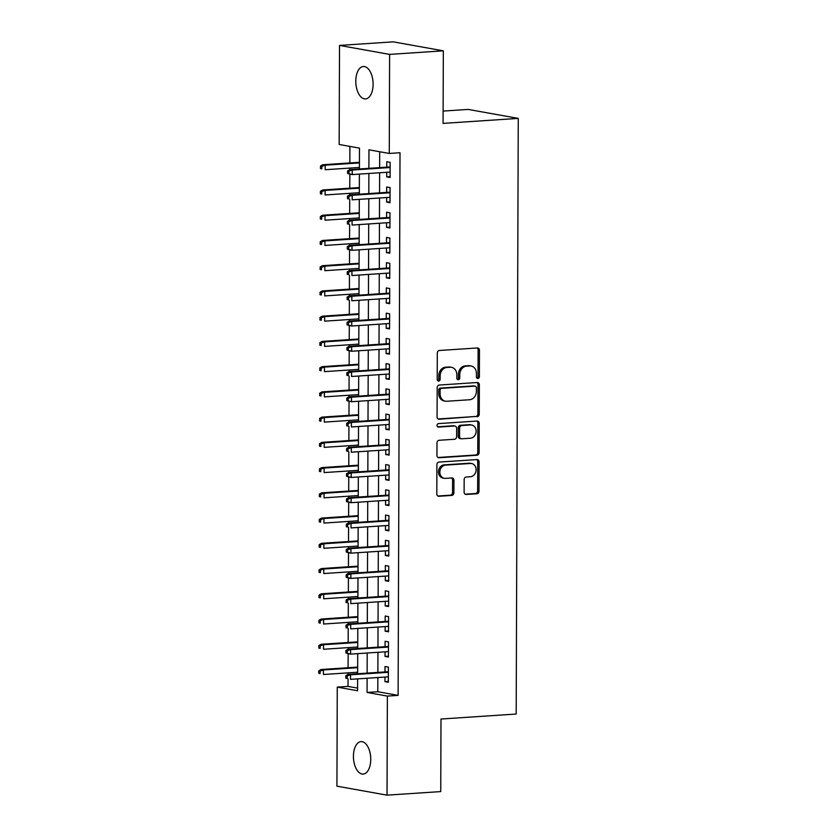 <?xml version="1.0" encoding="UTF-8"?>
<svg xmlns="http://www.w3.org/2000/svg" width="837" height="837" viewBox="0 0 837 837"><rect width="100%" height="100%" fill="white"/><g stroke="black" fill="none" stroke-linecap="round" stroke-linejoin="round"><path stroke-width="1.26" d="M477.896 378.45A1.747 1.465 100.2 0 0 479.381 376.619L479.475 350.305A2.49 2.092 100.2 0 0 477.372 347.962L439.415 350.483A2.49 2.092 100.2 0 0 437.301 353.099L437.207 379.423A1.747 1.465 100.2 0 0 440.157 379.224L440.168 375.823A7.972 6.706 100.2 0 1 446.948 367.443L450.107 367.234A7.972 6.706 100.2 0 1 451.488 367.307A7.972 6.706 100.2 0 1 456.824 374.714L456.814 378.125A1.747 1.465 100.2 0 0 459.764 377.926L459.775 374.516A7.972 6.706 100.2 0 1 466.554 366.146L469.714 365.936A7.972 6.706 100.2 0 1 471.095 366.01A7.972 6.706 100.2 0 1 476.441 373.417L476.431 376.817A1.747 1.465 100.2 0 0 477.896 378.45M476.954 378.115A1.747 1.465 100.2 0 0 478.021 376.378L478.115 350.054A2.49 2.092 100.2 0 0 477.069 347.983M437.73 380.72A1.747 1.465 100.2 0 0 438.797 378.983L438.818 375.572L440.168 375.823M457.347 379.423A1.747 1.465 100.2 0 0 458.414 377.686L458.425 374.275L459.775 374.516M353.423 756.292A16.248 8.621 86.2 0 1 361.019 741.634A16.248 8.621 86.2 0 1 370.76 759.4A16.248 8.621 86.2 0 1 363.174 774.068A16.248 8.621 86.2 0 1 353.423 756.292M355.788 81.158A16.248 8.621 86.2 0 1 363.373 66.5A16.248 8.621 86.2 0 1 373.114 84.265A16.248 8.621 86.2 0 1 365.528 98.933A16.248 8.621 86.2 0 1 355.788 81.158M464.116 492.125A2.49 2.092 100.2 0 0 466.209 494.458L476.86 493.757A2.49 2.092 100.2 0 0 478.984 491.141L479.078 461.909A2.49 2.092 100.2 0 0 476.985 459.565L439.027 462.087A2.49 2.092 100.2 0 0 436.904 464.702L436.809 493.935A2.49 2.092 100.2 0 0 438.902 496.278L451.771 495.42A2.49 2.092 100.2 0 0 453.884 492.805L453.926 480.292A2.49 2.092 100.2 0 0 451.834 477.958L445.451 478.377A6.665 5.608 100.2 0 1 444.301 478.314A6.665 5.608 100.2 0 1 439.864 471.44A6.665 5.608 100.2 0 1 445.493 465.121L470.488 463.468A6.665 5.608 100.2 0 1 471.639 463.531A6.665 5.608 100.2 0 1 476.075 470.404A6.665 5.608 100.2 0 1 470.436 476.724L466.272 476.996A2.49 2.092 100.2 0 0 464.158 479.611L464.116 492.125M359.408 168.969L359.481 148.118L339.163 144.477L339.519 45.418L393.223 41.85L443.328 50.827L443.076 123.395L518.26 118.394L516.188 714.034L440.994 719.025L440.743 791.582L387.029 795.15L336.924 786.173L337.269 687.114L357.587 690.745L357.629 678.88M443.328 50.827L389.613 54.395L389.268 153.453L368.96 149.813L368.897 168.331M377.853 677.541L377.801 691.739L398.119 695.38L400.013 152.742L389.268 153.453M398.119 695.38L387.374 696.091L387.029 795.15M477.132 416.711A2.49 2.092 100.2 0 0 479.245 414.095L479.35 384.863A2.49 2.092 100.2 0 0 477.247 382.519L439.289 385.041A2.49 2.092 100.2 0 0 437.176 387.657L437.071 416.889A2.49 2.092 100.2 0 0 439.174 419.232L475.782 416.47A2.49 2.092 100.2 0 0 477.896 413.855L478 384.612A2.49 2.092 100.2 0 0 476.954 382.54M479.214 423.386L479.109 452.618A2.49 2.092 100.2 0 1 476.996 455.234L439.038 457.755A2.49 2.092 100.2 0 1 436.935 455.412L436.987 442.909A2.49 2.092 100.2 0 1 439.101 440.283L454.491 439.268A2.49 2.092 100.2 0 0 456.615 436.652L456.636 428.345A2.49 2.092 100.2 0 0 454.543 426.012L438.515 427.079A1.747 1.465 100.2 0 1 438.525 423.606L477.111 421.042A2.49 2.092 100.2 0 1 479.214 423.386L477.864 423.135L477.76 452.378L479.109 452.618M386.736 172.296L386.715 176.879L390.105 177.486L390.157 162.336L386.767 161.729L386.746 167.149M386.642 197.532L386.631 202.115L390.011 202.721L390.063 187.582L386.684 186.975L386.663 192.384M386.558 222.768L386.537 227.35L389.927 227.957L389.979 212.818L386.589 212.211L386.579 217.63M386.464 248.003L386.453 252.596L389.833 253.203L389.896 238.053L386.506 237.446L386.485 242.866M386.38 273.249L386.359 277.832L389.749 278.439L389.801 263.299L386.422 262.692L386.401 268.102M386.296 298.485L386.275 303.067L389.665 303.674L389.718 288.535L386.328 287.928L386.307 293.348M386.202 323.72L386.192 328.313L389.571 328.92L389.623 313.77L386.244 313.164L386.223 318.583M386.119 348.966L386.098 353.549L389.487 354.156L389.54 339.016L386.15 338.41L386.129 343.819M386.024 374.202L386.014 378.784L389.393 379.391L389.446 364.252L386.066 363.645L386.045 369.065M385.941 399.437L385.92 404.03L389.31 404.637L389.362 389.487L385.972 388.881L385.962 394.3M385.847 424.683L385.836 429.266L389.226 429.873L389.278 414.723L385.888 414.116L385.867 419.536M385.763 449.919L385.752 454.501L389.132 455.108L389.184 439.969L385.805 439.362L385.784 444.771M385.679 475.154L385.658 479.737L389.048 480.344L389.1 465.205L385.711 464.598L385.69 470.017M385.585 500.4L385.575 504.983L388.954 505.59L389.006 490.44L385.627 489.833L385.606 495.253M385.501 525.636L385.48 530.219L388.87 530.825L388.923 515.686L385.533 515.079L385.522 520.488M385.407 550.872L385.397 555.454L388.776 556.061L388.828 540.922L385.449 540.315L385.428 545.734M385.323 576.107L385.302 580.7L388.692 581.307L388.745 566.157L385.355 565.55L385.344 570.97M385.24 601.353L385.219 605.936L388.609 606.543L388.661 591.403L385.271 590.796L385.25 596.206M385.146 626.589L385.135 631.171L388.514 631.778L388.567 616.639L385.187 616.032L385.166 621.452M385.062 651.824L385.041 656.417L388.431 657.024L388.483 641.874L385.093 641.268L385.072 646.687M379.695 151.738L379.632 167.62M379.621 172.767L379.548 192.866M379.527 198.003L379.464 218.101M379.443 223.238L379.37 243.337M379.349 248.484L379.287 268.583M379.266 273.72L379.192 293.818M379.182 298.955L379.109 319.054M379.088 324.201L379.015 344.289M379.004 349.437L378.931 369.535M378.91 374.673L378.847 394.771M378.826 399.908L378.753 420.007M378.732 425.154L378.669 445.253M378.648 450.39L378.575 470.488M378.565 475.625L378.491 495.724M378.47 500.871L378.397 520.97M378.387 526.107L378.314 546.205M378.293 551.342L378.23 571.441M378.209 576.588L378.136 596.676M378.115 601.824L378.052 621.922M378.031 627.059L377.958 647.158M377.947 652.295L377.874 672.393M384.968 677.07L384.957 681.653L388.337 682.26L388.389 667.11L385.01 666.514L384.989 671.923M349.897 146.402L349.845 162.953M349.824 168.091L349.824 169.618M390.136 166.929L349.845 169.597L352.283 170.037L352.262 174.577L349.824 174.148L349.751 188.189M349.74 193.326L349.73 194.854M349.72 199.373L349.667 213.425M349.646 218.572L349.646 220.089L389.958 217.4M349.625 224.609L349.584 238.671M349.563 243.808L349.552 245.335M389.875 242.646L349.584 245.314L352.021 245.754L352 250.294L349.563 249.855L349.489 263.906M349.468 269.043L349.468 270.571M349.447 275.091L349.406 289.142M349.385 294.289L349.374 295.806M349.364 300.326L349.311 314.377M349.301 319.525L349.291 321.042L389.613 318.353M347.062 322.329L347.052 324.85L348.401 325.091L348.412 322.569L347.062 322.329L349.311 321.031L351.749 321.471L351.739 326.012L349.301 325.572L349.228 339.623M349.207 344.76L349.207 346.288M389.519 343.599L349.228 346.267L351.666 346.706L351.645 351.247L349.207 350.818L349.134 364.859M349.123 369.996L349.113 371.523L389.435 368.835M349.102 376.043L349.05 390.094M349.029 395.242L349.029 396.759L389.341 394.07M346.8 398.046L346.79 400.567L348.14 400.808L348.15 398.286L346.8 398.046L349.05 396.748L351.488 397.188L351.477 401.729L349.039 401.289L348.966 415.34M348.945 420.477L348.935 422.005M348.924 426.525L348.872 440.576M348.851 445.713L348.851 447.24L389.174 444.552M348.83 451.76L348.788 465.811M348.767 470.959L348.767 472.476L389.079 469.787M346.528 473.752L346.518 476.284L347.878 476.525L347.889 474.004L346.528 473.752L348.788 472.466L351.226 472.905L351.205 477.446L348.767 477.006L348.694 491.057M348.684 496.195L348.673 497.722M388.996 495.033L348.694 497.701L351.132 498.141L351.121 502.681L348.684 502.242L348.61 516.293M348.59 521.43L348.59 522.958L388.902 520.269M348.569 527.477L348.516 541.529M348.506 546.676L348.495 548.193L388.818 545.504M346.267 549.47L346.256 552.001L347.617 552.242L347.617 549.721L346.267 549.47L348.527 548.183L350.954 548.622L350.944 553.163L348.506 552.723L348.433 566.764M348.412 571.912L348.412 573.429M388.734 570.75L348.433 573.418L350.87 573.858L350.86 578.398L348.422 577.959L348.349 592.01M348.328 597.147L348.318 598.675M348.307 603.195L348.255 617.246M348.234 622.393L348.234 623.91M348.213 628.43L348.171 642.481M348.15 647.629L348.15 649.146M388.462 646.457L348.171 649.135L350.609 649.575L350.588 654.115L348.15 653.676L348.077 667.727M348.066 672.864L348.056 674.392M348.046 678.912L348.014 686.392L357.598 688.108M518.26 118.394L468.165 109.417L443.118 111.08M339.519 45.418L389.613 54.395M348.014 686.392L337.269 687.114M357.64 673.743L357.713 653.645M357.734 648.497L357.807 628.409M357.817 623.262L357.891 603.163M357.912 598.026L357.974 577.928M357.995 572.78L358.069 552.692M358.09 547.544L358.152 527.446M358.173 522.309L358.246 502.21M358.257 497.073L358.33 476.975M358.351 471.827L358.424 451.729M358.435 446.592L358.508 426.493M358.529 421.356L358.592 401.258M358.613 396.11L358.686 376.012M358.707 370.875L358.77 350.776M358.791 345.639L358.864 325.541M358.874 320.393L358.947 300.305M358.968 295.158L359.042 275.059M359.052 269.922L359.125 249.824M359.146 244.686L359.209 224.588M359.23 219.44L359.303 199.342M359.314 194.205L359.387 174.106M367.119 678.252L367.066 692.45L387.374 696.091M368.876 173.479L368.803 193.577M368.793 198.714L368.719 218.813M368.698 223.95L368.625 244.048M368.615 249.196L368.542 269.294M368.521 274.431L368.458 294.53M368.437 299.667L368.364 319.765M368.343 324.913L368.28 345.011M368.259 350.148L368.186 370.247M368.175 375.384L368.102 395.482M368.081 400.63L368.008 420.718M367.998 425.866L367.924 445.964M367.903 451.101L367.841 471.2M367.82 476.347L367.746 496.435M367.725 501.583L367.663 521.681M367.642 526.818L367.569 546.917M367.558 552.054L367.485 572.152M367.464 577.3L367.401 597.398M367.38 602.535L367.307 622.634M367.286 627.771L367.223 647.869M367.202 653.017L367.129 673.115M377.801 691.739L367.066 692.45M386.715 176.879L390.105 176.649M386.631 202.115L390.021 201.895M386.537 227.35L389.927 227.13M386.453 252.596L389.843 252.366M386.359 277.832L389.749 277.612M386.275 303.067L389.665 302.848M386.192 328.313L389.571 328.083M386.098 353.549L389.487 353.319M386.014 378.784L389.404 378.565M385.92 404.03L389.31 403.8M385.836 429.266L389.226 429.036M385.752 454.501L389.132 454.282M385.658 479.737L389.048 479.517M385.575 504.983L388.964 504.753M385.48 530.219L388.87 529.999M385.397 555.454L388.786 555.234M385.302 580.7L388.692 580.47M385.219 605.936L388.609 605.706M385.135 631.171L388.514 630.952M385.041 656.417L388.431 656.187M384.957 681.653L388.347 681.423M471.095 366.01L469.745 365.769A7.972 6.706 100.2 0 0 468.364 365.685L469.714 365.936M458.425 374.275A7.972 6.706 100.2 0 1 465.205 365.905L468.364 365.685M451.488 367.307L450.128 367.066A7.972 6.706 100.2 0 0 448.758 366.993L450.107 367.234M438.818 375.572A7.972 6.706 100.2 0 1 445.587 367.202L448.758 366.993M438.117 418.971L475.782 416.47M476.389 387.782A1.747 1.465 100.2 0 0 474.914 386.139L441.601 388.358A1.747 1.465 100.2 0 0 440.116 390.188L440.105 393.777A7.972 6.706 100.2 0 0 445.451 401.185A7.972 6.706 100.2 0 0 446.822 401.258L469.599 399.751A7.972 6.706 100.2 0 0 476.379 391.371L476.389 387.782M474.15 386.003A1.747 1.465 100.2 0 0 473.564 385.899L474.914 386.139M445.451 401.185L444.091 400.944A7.972 6.706 100.2 0 1 438.755 393.536L438.766 389.948A1.747 1.465 100.2 0 1 440.241 388.117L473.564 385.899M437.981 457.494L475.646 454.993A2.49 2.092 100.2 0 0 477.76 452.378M454.972 426.033L453.612 425.792A2.49 2.092 100.2 0 0 453.183 425.771L437.646 426.797M470.467 438.201A6.665 5.608 100.2 0 0 476.096 431.882A6.665 5.608 100.2 0 0 471.67 425.018A6.665 5.608 100.2 0 0 470.509 424.955L461.71 425.531A2.49 2.092 100.2 0 0 459.597 428.157L459.565 436.454A2.49 2.092 100.2 0 0 461.668 438.787L470.467 438.201M471.67 425.018L470.31 424.767A6.665 5.608 100.2 0 0 469.159 424.704L470.509 424.955M461.229 438.766L459.879 438.525A2.49 2.092 100.2 0 1 458.205 436.213L458.237 427.906A2.49 2.092 100.2 0 1 460.36 425.29L469.159 424.704M477.864 423.135A2.49 2.092 100.2 0 0 476.818 421.063M471.639 463.531L470.279 463.29A6.665 5.608 100.2 0 0 469.128 463.227L470.488 463.468M444.301 478.314L442.94 478.073A6.665 5.608 100.2 0 1 438.515 471.2A6.665 5.608 100.2 0 1 444.144 464.88L469.128 463.227M437.845 496.017L450.411 495.18A2.49 2.092 100.2 0 0 452.535 492.564L452.576 480.051A2.49 2.092 100.2 0 0 451.53 477.979M465.163 494.196L475.51 493.516A2.49 2.092 100.2 0 0 477.624 490.9L477.728 461.658A2.49 2.092 100.2 0 0 476.682 459.586M320.508 166.04L320.498 168.561L321.847 168.802L321.858 166.281L320.508 166.04L322.758 164.743L325.195 165.182L325.185 169.723L359.408 167.452M321.847 168.802L320.498 168.561M321.858 166.281L325.195 165.182L359.429 162.912M322.758 164.743L359.429 162.315M348.945 171.135L347.585 170.894L347.575 173.416L348.935 173.657L348.945 171.135L352.283 170.037L390.136 167.526M348.935 173.657L352.262 174.577L390.126 172.066M349.845 169.597L347.585 170.894M347.575 173.416L349.824 174.148M320.414 191.275L320.414 193.797L321.764 194.048L321.774 191.516L320.414 191.275L322.674 189.989L325.112 190.417L325.091 194.969L359.324 192.698M321.764 194.048L320.414 193.797M321.774 191.516L325.112 190.417L359.345 188.147M322.674 189.989L359.345 187.551M320.33 216.521L320.32 219.043L321.68 219.284L321.68 216.762L320.33 216.521L322.59 215.224L325.018 215.664L325.007 220.204L359.24 217.934M321.68 219.284L320.32 219.043M321.68 216.762L325.018 215.664L359.251 213.393M322.59 215.224L359.251 212.786M320.247 241.757L320.236 244.278L321.586 244.519L321.596 241.998L320.247 241.757L322.496 240.46L324.934 240.899L324.923 245.44L359.146 243.169M321.586 244.519L320.236 244.278M321.596 241.998L324.934 240.899L359.167 238.629M322.496 240.46L359.167 238.032M320.152 266.993L320.142 269.514L321.502 269.765L321.513 267.233L320.152 266.993L322.412 265.706L324.85 266.135L324.829 270.686L359.063 268.405M321.502 269.765L320.142 269.514M321.513 267.233L324.85 266.135L359.073 263.864M322.412 265.706L359.073 263.268M390.052 192.165L349.751 194.843L352.189 195.272L390.052 192.761M348.851 196.371L347.501 196.13L347.491 198.651L348.841 198.903L348.851 196.371L352.189 195.272L352.178 199.823L390.032 197.302M348.841 198.903L347.491 198.651M349.751 194.843L347.501 196.13M347.407 221.366L347.407 223.897L348.757 224.138L348.767 221.617L347.407 221.366L349.667 220.079L352.105 220.518L389.958 217.997M348.767 221.617L352.105 220.518L352.084 225.059L389.948 222.548M348.757 224.138L347.407 223.897M348.673 246.852L347.324 246.612L347.313 249.133L348.673 249.374L348.673 246.852L352.021 245.754L389.875 243.243M348.673 249.374L352 250.294L389.854 247.783M349.584 245.314L347.324 246.612M347.313 249.133L349.563 249.855M389.791 267.882L349.489 270.56L351.927 270.989L389.78 268.478M348.59 272.088L347.24 271.847L347.229 274.369L348.579 274.609L348.59 272.088L351.927 270.989L351.917 275.53L389.77 273.019M348.579 274.609L347.229 274.369M349.489 270.56L347.24 271.847M320.069 292.228L320.058 294.76L321.408 295.001L321.418 292.479L320.069 292.228L322.318 290.941L324.756 291.381L324.746 295.921L358.968 293.651M321.408 295.001L320.058 294.76M321.418 292.479L324.756 291.381L358.989 289.11M322.318 290.941L358.989 288.503M389.697 293.117L349.406 295.796L351.843 296.235L389.697 293.714M348.506 297.323L347.146 297.083L347.135 299.615L348.495 299.855L348.506 297.323L351.843 296.235L351.822 300.776L389.676 298.265M348.495 299.855L347.135 299.615M349.406 295.796L347.146 297.083M319.975 317.474L319.964 319.996L321.324 320.236L321.335 317.715L319.975 317.474L322.235 316.177L324.672 316.616L324.651 321.157L358.885 318.887M321.324 320.236L319.964 319.996M321.335 317.715L324.672 316.616L358.895 314.346M322.235 316.177L358.906 313.749M319.891 342.71L319.88 345.231L321.23 345.472L321.241 342.95L319.891 342.71L322.14 341.423L324.578 341.852L324.568 346.403L358.791 344.122M321.23 345.472L319.88 345.231M321.241 342.95L324.578 341.852L358.811 339.581M322.14 341.423L358.811 338.985M319.797 367.945L319.797 370.477L321.146 370.718L321.157 368.196L319.797 367.945L322.057 366.658L324.494 367.098L324.474 371.638L358.707 369.368M321.146 370.718L319.797 370.477M321.157 368.196L324.494 367.098L358.728 364.817M322.057 366.658L358.728 364.221M319.713 393.191L319.703 395.713L321.063 395.953L321.063 393.432L319.713 393.191L321.973 391.894L324.411 392.333L324.39 396.874L358.623 394.604M321.063 395.953L319.703 395.713M321.063 393.432L324.411 392.333L358.634 390.063M321.973 391.894L358.634 389.467M319.629 418.427L319.619 420.948L320.969 421.189L320.979 418.667L319.629 418.427L321.879 417.129L324.317 417.569L324.306 422.11L358.529 419.839M320.969 421.189L319.619 420.948M320.979 418.667L324.317 417.569L358.55 415.298M321.879 417.129L358.55 414.702M348.412 322.569L351.749 321.471L389.613 318.96M348.401 325.091L351.739 326.012L389.592 323.5M347.052 324.85L349.301 325.572M348.328 347.805L346.968 347.564L346.968 350.086L348.318 350.326L348.328 347.805L351.666 346.706L389.519 344.195M348.318 350.326L351.645 351.247L389.508 348.736M349.228 346.267L346.968 347.564M346.968 350.086L349.207 350.818M346.884 372.8L346.874 375.321L348.234 375.572L348.234 373.04L346.884 372.8L349.134 371.513L351.571 371.942L389.435 369.431M348.234 373.04L351.571 371.942L351.561 376.493L389.414 373.982M348.234 375.572L346.874 375.321M348.15 398.286L351.488 397.188L389.341 394.677M348.14 400.808L351.477 401.729L389.331 399.218M346.79 400.567L349.039 401.289M389.257 419.316L348.966 421.984L351.404 422.423L389.257 419.912M348.066 423.522L346.706 423.281L346.696 425.803L348.056 426.043L348.066 423.522L351.404 422.423L351.383 426.964L389.236 424.453M348.056 426.043L346.696 425.803M348.966 421.984L346.706 423.281M319.535 443.662L319.525 446.184L320.885 446.435L320.895 443.903L319.535 443.662L321.795 442.375L324.233 442.815L324.212 447.356L358.445 445.085M320.885 446.435L319.525 446.184M320.895 443.903L324.233 442.815L358.456 440.534M321.795 442.375L358.456 439.938M346.623 448.517L346.612 451.038L347.962 451.289L347.972 448.758L346.623 448.517L348.872 447.23L351.31 447.659L389.163 445.148M347.972 448.758L351.31 447.659L351.299 452.21L389.153 449.689M347.962 451.289L346.612 451.038M319.452 468.908L319.441 471.43L320.791 471.67L320.801 469.149L319.452 468.908L321.701 467.611L324.139 468.05L324.128 472.591L358.351 470.321M320.791 471.67L319.441 471.43M320.801 469.149L324.139 468.05L358.372 465.78M321.701 467.611L358.372 465.173M347.889 474.004L351.226 472.905L389.079 470.394M347.878 476.525L351.205 477.446L389.059 474.935M346.518 476.284L348.767 477.006M319.357 494.144L319.357 496.665L320.707 496.906L320.717 494.385L319.357 494.144L321.617 492.847L324.055 493.286L324.034 497.827L358.267 495.556M320.707 496.906L319.357 496.665M320.717 494.385L324.055 493.286L358.278 491.016M321.617 492.847L358.288 490.419M347.794 499.239L346.445 498.998L346.434 501.52L347.784 501.761L347.794 499.239L351.132 498.141L388.996 495.63M347.784 501.761L351.121 502.681L388.975 500.17M348.694 497.701L346.445 498.998M346.434 501.52L348.684 502.242M319.274 519.379L319.263 521.901L320.623 522.152L320.623 519.62L319.274 519.379L321.523 518.093L323.961 518.521L323.95 523.073L358.184 520.792M320.623 522.152L319.263 521.901M320.623 519.62L323.961 518.521L358.194 516.251M321.523 518.093L358.194 515.655M346.351 524.234L346.351 526.755L347.7 526.996L347.711 524.475L346.351 524.234L348.61 522.947L351.048 523.376L388.902 520.865M347.711 524.475L351.048 523.376L351.027 527.927L388.891 525.406M347.7 526.996L346.351 526.755M319.19 544.615L319.179 547.147L320.529 547.388L320.54 544.866L319.19 544.615L321.439 543.328L323.877 543.768L323.856 548.308L358.09 546.038M320.529 547.388L319.179 547.147M320.54 544.866L323.877 543.768L358.11 541.497M321.439 543.328L358.11 540.89M347.617 549.721L350.954 548.622L388.818 546.101M347.617 552.242L350.944 553.163L388.797 550.652M346.256 552.001L348.506 552.723M319.096 569.861L319.085 572.382L320.445 572.623L320.456 570.102L319.096 569.861L321.356 568.564L323.793 569.003L323.773 573.544L358.006 571.273M320.445 572.623L319.085 572.382M320.456 570.102L323.793 569.003L358.016 566.733M321.356 568.564L358.016 566.136M347.533 574.956L346.183 574.716L346.173 577.237L347.522 577.478L347.533 574.956L350.87 573.858L388.724 571.347M347.522 577.478L350.86 578.398L388.713 575.887M348.433 573.418L346.183 574.716M346.173 577.237L348.422 577.959M319.012 595.097L319.002 597.618L320.351 597.859L320.362 595.337L319.012 595.097L321.262 593.81L323.699 594.239L323.689 598.79L357.912 596.509M320.351 597.859L319.002 597.618M320.362 595.337L323.699 594.239L357.933 591.968M321.262 593.81L357.933 591.372M318.918 620.332L318.907 622.864L320.268 623.105L320.278 620.583L318.918 620.332L321.178 619.045L323.616 619.485L323.595 624.025L357.828 621.755M320.268 623.105L318.907 622.864M320.278 620.583L323.616 619.485L357.838 617.204M321.178 619.045L357.849 616.607M318.834 645.578L318.824 648.1L320.173 648.34L320.184 645.819L318.834 645.578L321.084 644.281L323.521 644.72L323.511 649.261L357.734 646.991M320.173 648.34L318.824 648.1M320.184 645.819L323.521 644.72L357.755 642.45M321.084 644.281L357.755 641.853M318.74 670.814L318.74 673.335L320.09 673.576L320.1 671.054L318.74 670.814L321 669.516L323.438 669.956L323.417 674.496L357.65 672.226M320.09 673.576L318.74 673.335M320.1 671.054L323.438 669.956L357.671 667.685M321 669.516L357.671 667.089M388.64 595.986L348.349 598.654L350.787 599.093L388.64 596.582M347.449 600.192L346.089 599.951L346.079 602.473L347.439 602.713L347.449 600.192L350.787 599.093L350.766 603.634L388.619 601.123M347.439 602.713L346.079 602.473M348.349 598.654L346.089 599.951M388.556 621.221L348.255 623.9L350.693 624.339L388.546 621.818M347.355 625.427L346.005 625.187L345.995 627.708L347.345 627.959L347.355 625.427L350.693 624.339L350.682 628.88L388.535 626.369M347.345 627.959L345.995 627.708M348.255 623.9L346.005 625.187M347.271 650.673L345.911 650.433L345.911 652.954L347.261 653.195L347.271 650.673L350.609 649.575L388.462 647.064M347.261 653.195L350.588 654.115L388.452 651.604M348.171 649.135L345.911 650.433M345.911 652.954L348.15 653.676M388.378 671.703L348.077 674.371L350.515 674.81L388.378 672.299M347.177 675.909L345.827 675.668L345.817 678.19L347.177 678.43L347.177 675.909L350.515 674.81L350.504 679.351L388.358 676.84M347.177 678.43L345.817 678.19M348.077 674.371L345.827 675.668M478.021 376.378L479.381 376.619M438.797 378.983L440.157 379.224M458.414 377.686L459.764 377.926M465.205 365.905L466.554 366.146M445.587 367.202L446.948 367.443M478.115 350.054L479.475 350.305M438.326 419.075L439.174 419.232M478 384.612L479.35 384.863M477.896 413.855L479.245 414.095M440.241 388.117L441.601 388.358M438.766 389.948L440.116 390.188M438.755 393.536L440.105 393.777M475.646 454.993L476.996 455.234M438.19 457.598L439.038 457.755M453.183 425.771L454.543 426.012M437.918 426.964L438.515 427.079M460.36 425.29L461.71 425.531M458.237 427.906L459.597 428.157M458.205 436.213L459.565 436.454M444.144 464.88L445.493 465.121M452.576 480.051L453.926 480.292M452.535 492.564L453.884 492.805M450.411 495.18L451.771 495.42M438.065 496.121L438.902 496.278M477.728 461.658L479.078 461.909M477.624 490.9L478.984 491.141M475.51 493.516L476.86 493.757M465.372 494.311L466.209 494.458M473.868 385.92L475.217 386.16"/></g></svg>
